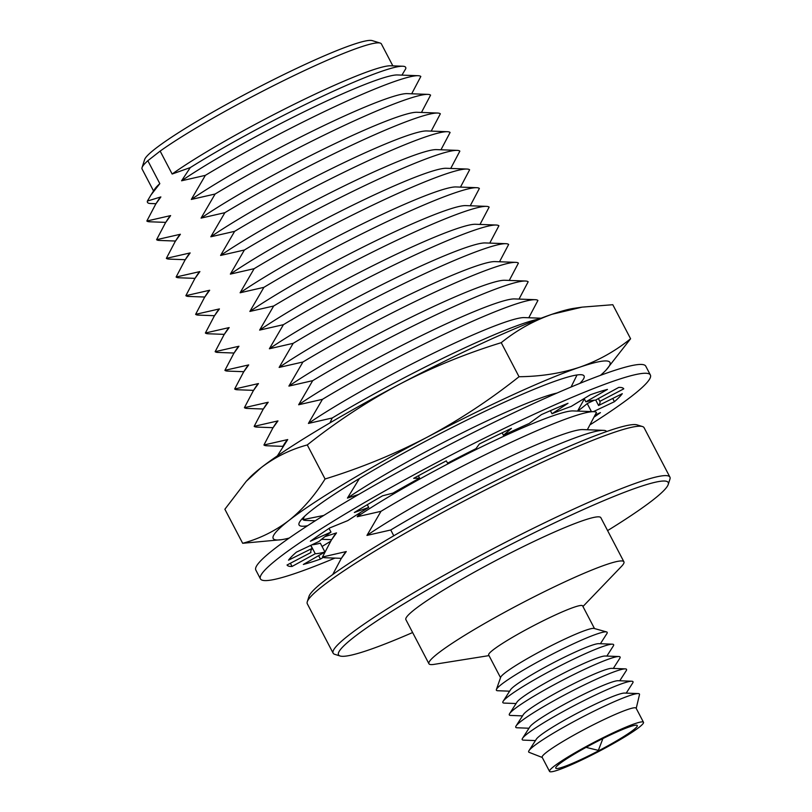 <?xml version="1.0" encoding="UTF-8"?>
<svg xmlns="http://www.w3.org/2000/svg" width="812" height="812" viewBox="0 0 812 812"><rect width="100%" height="100%" fill="white"/><g stroke="black" fill="none" stroke-linecap="round" stroke-linejoin="round"><path stroke-width="1.22" d="M606.483 431.588L606.229 431.091A155.011 15.042 152.4 0 0 603.489 430.34A155.011 15.042 152.4 0 0 390.755 529.982L393.779 535.778M603.489 430.34L582.843 429.578A136.812 13.276 152.4 0 0 489.677 466.321A136.812 13.276 152.4 0 0 366.953 535.412L390.755 529.982M332.717 574.561L341.142 558.686L346.277 551.561L322.476 556.991A155.011 15.042 152.4 0 0 325.216 557.742L341.365 558.331M346.277 551.561A136.812 13.276 152.4 0 0 343.801 554.555L341.142 558.686M587.33 429.751L596.465 412.425A155.011 15.042 152.4 0 0 593.724 411.674A155.011 15.042 152.4 0 0 380.99 511.316L366.953 535.412M593.724 411.674L573.079 410.923A136.812 13.276 152.4 0 0 479.922 447.656A136.812 13.276 152.4 0 0 357.199 516.747L380.99 511.316M336.513 532.895A136.812 13.276 152.4 0 0 334.036 535.89L331.387 540.021L336.513 532.895L324.932 536.63M557.012 393.049A136.812 13.276 152.4 0 0 459.825 434.115A136.812 13.276 152.4 0 0 347.445 498.091L358.792 494.406M323.765 515.447L302.967 519.66A155.011 15.042 152.4 0 0 305.708 520.411L315.3 520.766M571.069 387.03L576.956 375.103A155.011 15.042 152.4 0 0 576.824 375.002M538.945 319.014A155.011 15.042 152.4 0 0 332.209 417.997L329.976 422.869M541.066 318.213L524.298 317.593A136.812 13.276 152.4 0 0 431.131 354.337A136.812 13.276 152.4 0 0 308.408 423.428L332.209 417.997M277.359 455.877L287.722 439.566L263.93 444.996A155.011 15.042 152.4 0 0 266.671 445.758L282.82 446.346M287.722 439.566A136.812 13.276 152.4 0 0 285.256 442.56L282.596 446.691M528.785 317.756L537.92 300.44A155.011 15.042 152.4 0 0 535.179 299.689A155.011 15.042 152.4 0 0 322.445 399.331L308.408 423.428M535.179 299.689L514.534 298.928A136.812 13.276 152.4 0 0 421.377 335.671A136.812 13.276 152.4 0 0 298.654 404.762L322.445 399.331M263.93 444.996L272.842 428.025L277.968 420.9L254.176 426.341A155.011 15.042 152.4 0 0 256.917 427.092L273.065 427.68M277.968 420.9A136.812 13.276 152.4 0 0 275.491 423.894L272.842 428.025M519.03 299.09L528.165 281.774A155.011 15.042 152.4 0 0 525.425 281.023A155.011 15.042 152.4 0 0 312.691 380.666L298.654 404.762M525.425 281.023L504.78 280.262A136.812 13.276 152.4 0 0 411.623 317.005A136.812 13.276 152.4 0 0 288.899 386.096L312.691 380.666M254.176 426.341L263.088 409.37L268.214 402.244L244.412 407.675A155.011 15.042 152.4 0 0 247.163 408.426L263.311 409.015M268.214 402.244A136.812 13.276 152.4 0 0 265.737 405.239L263.088 409.37M509.276 280.434L518.411 263.108A155.011 15.042 152.4 0 0 515.661 262.357A155.011 15.042 152.4 0 0 302.937 362L288.899 386.096M515.661 262.357L495.026 261.596A136.812 13.276 152.4 0 0 401.859 298.339A136.812 13.276 152.4 0 0 279.135 367.43L302.937 362M244.412 407.675L253.324 390.704L258.449 383.579L234.658 389.009A155.011 15.042 152.4 0 0 237.398 389.76L253.547 390.359M258.449 383.579A136.812 13.276 152.4 0 0 255.983 386.573L253.324 390.704M499.512 261.768L508.647 244.453A155.011 15.042 152.4 0 0 505.906 243.691A155.011 15.042 152.4 0 0 293.173 343.334L279.135 367.43M505.906 243.691L485.261 242.94A136.812 13.276 152.4 0 0 392.105 279.673A136.812 13.276 152.4 0 0 269.381 348.764L293.173 343.334M234.658 389.009L243.57 372.038L248.695 364.913L224.904 370.343A155.011 15.042 152.4 0 0 227.644 371.094L243.793 371.693M248.695 364.913A136.812 13.276 152.4 0 0 246.219 367.907L243.57 372.038M489.758 243.103L498.893 225.787A155.011 15.042 152.4 0 0 496.152 225.025A155.011 15.042 152.4 0 0 283.418 324.678L269.381 348.764M496.152 225.025L475.507 224.274A136.812 13.276 152.4 0 0 382.35 261.007A136.812 13.276 152.4 0 0 259.627 330.108L283.418 324.678M224.904 370.343L233.815 353.372L238.941 346.247L215.139 351.677A155.011 15.042 152.4 0 0 217.89 352.428L234.039 353.027M238.941 346.247A136.812 13.276 152.4 0 0 236.465 349.241L233.815 353.372M480.004 224.437L489.128 207.121A155.011 15.042 152.4 0 0 486.388 206.36A155.011 15.042 152.4 0 0 273.664 306.012L259.627 330.108M486.388 206.36L465.753 205.609A136.812 13.276 152.4 0 0 372.586 242.341A136.812 13.276 152.4 0 0 249.863 311.443L273.664 306.012M215.139 351.677L224.051 334.706L229.177 327.581L205.385 333.011A155.011 15.042 152.4 0 0 208.126 333.773L224.274 334.361M229.177 327.581A136.812 13.276 152.4 0 0 226.71 330.575L224.051 334.706M470.239 205.771L479.374 188.455A155.011 15.042 152.4 0 0 476.634 187.694A155.011 15.042 152.4 0 0 263.9 287.346L249.863 311.443M476.634 187.694L455.989 186.943A136.812 13.276 152.4 0 0 362.832 223.686A136.812 13.276 152.4 0 0 240.108 292.777L263.9 287.346M205.385 333.011L214.297 316.041L219.423 308.915L195.631 314.345A155.011 15.042 152.4 0 0 198.372 315.107L214.52 315.695M219.423 308.915A136.812 13.276 152.4 0 0 216.946 311.909L214.297 316.041M460.485 187.105L469.62 169.789A155.011 15.042 152.4 0 0 466.88 169.038A155.011 15.042 152.4 0 0 254.146 268.681L240.108 292.777M466.88 169.038L446.235 168.277A136.812 13.276 152.4 0 0 353.078 205.02A136.812 13.276 152.4 0 0 230.354 274.111L254.146 268.681M195.631 314.345L204.533 297.375L209.669 290.249L185.867 295.68A155.011 15.042 152.4 0 0 188.607 296.441L204.756 297.03M209.669 290.249A136.812 13.276 152.4 0 0 207.192 293.244L204.543 297.375M450.731 168.439L459.856 151.123A155.011 15.042 152.4 0 0 457.115 150.372A155.011 15.042 152.4 0 0 244.392 250.015L230.354 274.111M457.115 150.372L436.48 149.611A136.812 13.276 152.4 0 0 343.314 186.354A136.812 13.276 152.4 0 0 220.59 255.445L244.392 250.015M185.867 295.68L194.778 278.709L199.904 271.584L176.113 277.024A155.011 15.042 152.4 0 0 178.853 277.775L195.002 278.364M199.904 271.584A136.812 13.276 152.4 0 0 197.438 274.578L194.778 278.709M440.967 149.773L450.102 132.457A155.011 15.042 152.4 0 0 447.361 131.706A155.011 15.042 152.4 0 0 234.627 231.349L220.59 255.445M447.361 131.706L426.716 130.945A136.812 13.276 152.4 0 0 333.559 167.688A136.812 13.276 152.4 0 0 210.836 236.779L234.627 231.349M176.113 277.024L185.024 260.043L190.15 252.928L166.358 258.358A155.011 15.042 152.4 0 0 169.099 259.109L185.248 259.698M190.15 252.928A136.812 13.276 152.4 0 0 187.673 255.912L185.024 260.043M431.213 131.118L440.348 113.792A155.011 15.042 152.4 0 0 437.607 113.041A155.011 15.042 152.4 0 0 224.873 212.683L210.836 236.779M437.607 113.041L416.962 112.279A136.812 13.276 152.4 0 0 323.805 149.022A136.812 13.276 152.4 0 0 201.071 218.113L224.873 212.683M166.358 258.358L175.26 241.387L180.396 234.262L156.594 239.692A155.011 15.042 152.4 0 0 159.335 240.443L175.483 241.032M180.396 234.262A136.812 13.276 152.4 0 0 177.919 237.256L175.27 241.387M421.458 112.452L430.583 95.126A155.011 15.042 152.4 0 0 427.843 94.375A155.011 15.042 152.4 0 0 215.119 194.017L201.071 218.113M427.843 94.375L407.208 93.624A136.812 13.276 152.4 0 0 314.041 130.356A136.812 13.276 152.4 0 0 191.317 199.447L215.119 194.017M156.594 239.692L165.506 222.721L170.632 215.596L146.84 221.026A155.011 15.042 152.4 0 0 149.581 221.777L165.729 222.376M170.632 215.596A136.812 13.276 152.4 0 0 168.155 218.59L165.506 222.721M411.694 93.786L420.829 76.47A155.011 15.042 152.4 0 0 418.089 75.709A155.011 15.042 152.4 0 0 205.355 175.351L191.317 199.447M418.089 75.709L397.444 74.958A136.812 13.276 152.4 0 0 304.287 111.691A136.812 13.276 152.4 0 0 181.563 180.792L205.355 175.351M146.84 221.026L155.752 204.056L160.877 196.93L147.388 201.051A145.683 14.139 152.4 0 0 150.403 203.507L155.975 203.71M160.877 196.93A136.812 13.276 152.4 0 0 158.401 199.925L155.752 204.056M401.94 75.12L405.767 68.675A145.683 14.139 152.4 0 0 402.752 66.229A145.683 14.139 152.4 0 0 190.302 167.566L181.563 180.792M402.752 66.229L390.643 65.782A135.005 13.104 152.4 0 0 293.954 104.383A135.005 13.104 152.4 0 0 172.144 174.032L190.302 167.566M147.388 201.051L150.991 194.961L159.822 183.644L147.835 160.715A135.005 13.104 152.4 0 0 142.059 167.576A135.005 13.104 152.4 0 0 142.08 169.008L153.559 190.962M159.822 183.644A135.005 13.104 152.4 0 0 154.747 189.105L150.991 194.961M587.472 746.604A9.003 0.873 152.4 0 0 586.69 747.487A9.003 0.873 152.4 0 0 586.782 747.547L598.353 750.369L602.646 739.255A9.003 0.873 152.4 0 0 602.646 739.143A9.003 0.873 152.4 0 0 601.479 739.285M613.791 733.358A46 4.466 152.4 0 0 555.743 768.152A46 4.466 152.4 0 0 598.586 750.806A46 4.466 152.4 0 0 637.278 725.532A46 4.466 152.4 0 0 613.791 733.358M616.42 731.307A53.003 5.146 152.4 0 0 549.541 771.4A53.003 5.146 152.4 0 0 598.901 751.404A53.003 5.146 152.4 0 0 643.49 722.284A53.003 5.146 152.4 0 0 616.42 731.307M643.49 722.284L636.111 708.176A53.003 5.146 152.4 0 0 609.041 717.199A53.003 5.146 152.4 0 0 542.162 757.291L549.541 771.4M636.212 708.368L639.491 694.625A62.504 6.07 152.4 0 0 638.202 693.58A62.504 6.07 152.4 0 0 607.538 704.704A62.504 6.07 152.4 0 0 528.977 750.684A62.504 6.07 152.4 0 0 529.109 752.338L542.264 757.474M638.202 693.58L624.58 693.062A50.506 4.902 152.4 0 0 599.804 702.055A50.506 4.902 152.4 0 0 536.326 739.194L528.977 750.684M626.225 693.123L632.69 683.024A62.504 6.07 152.4 0 0 631.746 681.227A62.504 6.07 152.4 0 0 601.083 692.362A62.504 6.07 152.4 0 0 522.522 738.331A62.504 6.07 152.4 0 0 523.466 740.128L535.443 740.585M631.746 681.227L618.125 680.71A50.506 4.902 152.4 0 0 593.349 689.703A50.506 4.902 152.4 0 0 529.871 726.841L522.522 738.331M619.769 680.771L626.235 670.682A62.504 6.07 152.4 0 0 625.291 668.885A62.504 6.07 152.4 0 0 594.628 680.009A62.504 6.07 152.4 0 0 516.067 725.979A62.504 6.07 152.4 0 0 517.011 727.775L528.988 728.232M625.291 668.885L611.669 668.357A50.506 4.902 152.4 0 0 586.893 677.35A50.506 4.902 152.4 0 0 523.415 714.499L516.067 725.979M613.314 668.428L619.779 658.329A62.504 6.07 152.4 0 0 618.835 656.532A62.504 6.07 152.4 0 0 588.172 667.657A62.504 6.07 152.4 0 0 509.611 713.636A62.504 6.07 152.4 0 0 510.555 715.433L522.532 715.89M618.835 656.532L605.214 656.015A50.506 4.902 152.4 0 0 580.438 665.008A50.506 4.902 152.4 0 0 516.96 702.147L509.611 713.636M606.858 656.076L613.324 645.976A62.504 6.07 152.4 0 0 612.38 644.18A62.504 6.07 152.4 0 0 581.717 655.314A62.504 6.07 152.4 0 0 503.156 701.284A62.504 6.07 152.4 0 0 504.1 703.08L516.077 703.537M612.38 644.18L598.759 643.662A50.506 4.902 152.4 0 0 573.972 652.655A50.506 4.902 152.4 0 0 510.504 689.804L503.156 701.284M600.403 643.723L606.868 633.634A62.504 6.07 152.4 0 0 606.594 631.929A62.504 6.07 152.4 0 0 575.251 642.962A62.504 6.07 152.4 0 0 496.396 689.53A62.504 6.07 152.4 0 0 497.644 690.728L509.611 691.185M606.594 631.929L594.11 628.447A53.003 5.146 152.4 0 0 567.537 637.806A53.003 5.146 152.4 0 0 500.669 677.299L496.396 689.53M594.486 628.549L582.61 605.853A53.003 5.146 152.4 0 0 555.55 614.877A53.003 5.146 152.4 0 0 488.672 654.969L500.537 677.665M582.955 606.503L621.444 566.441A110.006 10.678 152.4 0 0 623.91 561.802A110.006 10.678 152.4 0 0 567.73 580.529A110.006 10.678 152.4 0 0 428.929 663.739A110.006 10.678 152.4 0 0 434.146 664.358L489.007 655.609M623.91 561.802L600.85 517.701A110.006 10.678 152.4 0 0 544.679 536.427A110.006 10.678 152.4 0 0 405.878 619.627L428.929 663.739M607.599 530.601A186.009 18.057 152.4 0 0 668.235 484.459A186.009 18.057 152.4 0 0 573.221 514.148A186.009 18.057 152.4 0 0 404.65 603.346A186.009 18.057 152.4 0 0 340.116 655.994A186.009 18.057 152.4 0 0 412.618 632.538M668.235 484.459L669.941 479.121A190.008 18.443 152.4 0 0 669.91 477.101A190.008 18.443 152.4 0 0 572.876 509.449A190.008 18.443 152.4 0 0 333.133 653.173A190.008 18.443 152.4 0 0 334.767 654.34L340.116 655.994M669.91 477.101L644.089 427.711A190.008 18.443 152.4 0 0 642.444 426.533A190.008 18.443 152.4 0 0 547.055 460.049A190.008 18.443 152.4 0 0 307.271 601.763A190.008 18.443 152.4 0 0 307.301 603.773L333.133 653.173M642.444 426.533L637.095 424.889A186.009 18.057 152.4 0 0 543.705 457.694A186.009 18.057 152.4 0 0 308.976 596.424L307.271 601.763M322.476 556.991L331.387 540.021M577.576 411.085L584.336 398.936M360.335 512.595L357.199 516.747M359.411 478.522L347.445 498.091M302.967 519.66L304.388 516.483M392.846 65.863L381.376 43.909A135.005 13.104 152.4 0 0 380.209 43.077A135.005 13.104 152.4 0 0 312.427 66.888A135.005 13.104 152.4 0 0 160.147 151.093L172.144 174.032M380.209 43.077L372.18 40.6A129.006 12.525 152.4 0 0 307.413 63.356A129.006 12.525 152.4 0 0 144.617 159.568L142.059 167.576M147.835 160.715L160.147 151.093M242.676 543.289L281.632 539.655A190.008 18.443 -27.6 0 1 288.808 520.573C274.963 531.119 259.586 538.691 242.676 543.289L224.873 509.246L246.219 481.354L261.139 467.651C275.004 457.105 290.381 449.533 307.271 444.935L325.074 478.989C314.559 495.787 302.47 509.652 288.808 520.573A190.008 18.443 152.4 0 1 426.99 437.292C394.571 454.152 360.599 468.047 325.074 478.989M519.03 376.727C489.9 399.88 459.216 420.068 426.99 437.292A190.008 18.443 -27.6 0 1 579.748 367.186C561.062 373.327 540.822 376.504 519.03 376.727L501.237 342.674C516.635 330.24 533.586 320.77 552.079 314.254L582.102 307.139L612.796 304.713L630.599 338.766C615.202 351.2 598.251 360.67 579.748 367.186A190.008 18.443 -27.6 0 1 606.097 370.039A190.008 18.443 -27.6 0 1 600.464 375.347M307.271 444.935C336.412 421.783 367.085 401.595 399.321 384.37C431.74 367.501 465.712 353.606 501.237 342.674M606.097 370.039L630.599 338.766M579.839 383.396A160.806 15.611 152.4 0 0 582.062 374.819A160.806 15.611 152.4 0 0 501.958 403.341A160.806 15.611 152.4 0 0 299.273 522.664A160.806 15.611 152.4 0 0 307.586 525.729M289.204 538.072A190.008 18.443 -27.6 0 1 281.632 539.655M582.102 307.139L573.84 308.347A190.008 18.443 152.4 0 0 552.079 314.254A190.008 18.443 152.4 0 0 399.321 384.37A190.008 18.443 152.4 0 0 261.139 467.651A190.008 18.443 152.4 0 0 249.385 477.974L246.219 481.354M334.92 558.098A220.011 21.356 -27.6 0 1 260.429 578.865L255.821 570.044A220.011 21.356 -27.6 0 1 440.896 449.178A220.011 21.356 -27.6 0 1 645.773 366.182L650.382 375.002A220.011 21.356 -27.6 0 1 632.284 395.748A220.011 21.356 -27.6 0 1 590.486 424.534M594.323 400.204L587.218 403.564A163.009 15.824 -27.6 0 1 577.738 411.085M324.851 551.815L320.344 543.198A163.009 15.824 -27.6 0 1 311.879 544.832M330.575 541.299L322.059 546.486M260.429 578.865A220.011 21.356 -27.6 0 1 445.514 457.998A220.011 21.356 -27.6 0 1 650.382 375.002M323.227 557.408L320.446 559.103A190.008 18.443 -27.6 0 1 303.343 564.452L324.678 552.17M324.729 552.079A163.009 15.824 -27.6 0 1 315.259 553.733L292.046 566.451A190.008 18.443 -27.6 0 1 287.042 565.01L310.966 552.495A163.009 15.824 -27.6 0 1 310.945 552.454A163.009 15.824 -27.6 0 1 312.224 548.354L288.514 560.178A190.008 18.443 -27.6 0 1 296.38 552.17L318.974 541.472A163.009 15.824 -27.6 0 1 330.991 532.093L310.387 541.228A190.008 18.443 -27.6 0 1 329.916 527.861L347.749 520.624A163.009 15.824 -27.6 0 1 368.699 507.439L354.337 512.494A190.008 18.443 -27.6 0 1 382.564 495.807L392.917 493.128A163.009 15.824 -27.6 0 1 419.611 478.146L413.684 478.339A190.008 18.443 -27.6 0 1 446.306 460.871L447.595 463.155A163.009 15.824 -27.6 0 1 475.964 448.66L479.374 443.971A190.008 18.443 -27.6 0 1 511.428 428.391L503.46 435.283A163.009 15.824 -27.6 0 1 529.191 423.478L541.411 414.627A190.008 18.443 -27.6 0 1 568.014 403.29L552.018 413.755A163.009 15.824 -27.6 0 1 571.181 406.436L590.365 394.764A190.008 18.443 -27.6 0 1 607.467 389.405L585.858 401.838A163.009 15.824 -27.6 0 1 595.551 400.123L618.764 387.405A190.008 18.443 -27.6 0 1 623.768 388.846L599.845 401.361A163.009 15.824 -27.6 0 1 599.865 401.412A163.009 15.824 -27.6 0 1 598.586 405.513L622.296 393.678A190.008 18.443 -27.6 0 1 614.43 401.696L593.359 411.664M595.379 414.861L600.423 412.628A190.008 18.443 -27.6 0 1 594.445 416.871M318.639 555.652L320.446 559.103M310.854 545.319L315.259 553.733M290.381 563.274L292.046 566.451M310.681 545.4L312.224 548.354M329.073 528.419L330.991 532.093M367.278 504.729L368.699 507.439M418.373 475.781L419.611 478.146M502.171 432.806L503.46 435.283M550.404 410.689L552.018 413.755M584.132 398.55L585.858 401.838M598.383 398.57L599.845 401.361M595.724 400.032L598.586 405.513M612.735 398.448L614.43 401.696M587.218 403.564L591.42 411.593M331.611 539.675L321.562 539.3"/></g></svg>
